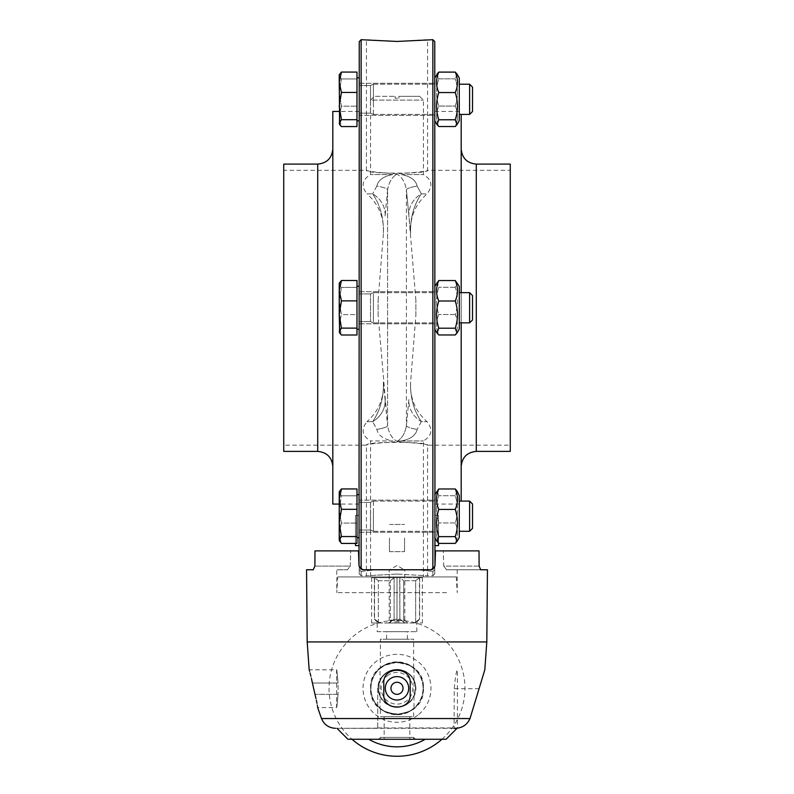 <?xml version="1.0" encoding="UTF-8"?>
<svg xmlns="http://www.w3.org/2000/svg" width="794" height="794" viewBox="0 0 794 794"><rect width="100%" height="100%" fill="white"/><g stroke="black" fill="none" stroke-linecap="round" stroke-linejoin="round"><path stroke-width="0.6" stroke-dasharray="3.97 2.98" d="M378.123 315.297L378.123 300.201L378.123 315.297L387.591 425.653L383.403 382.073M415.877 315.297L415.877 300.201L415.877 315.297L410.597 382.073M401.278 440.938C410.488 439.251 415.768 435.43 417.128 429.455C415.768 435.43 410.488 439.251 401.278 440.938L423.43 440.938L397.546 441.057A9.31 8.714 0 0 1 396.454 441.057A9.31 8.714 -0 0 0 397.546 441.057L401.278 440.938M421.336 421.644L417.128 429.455L421.336 421.644C413.704 410.359 410.131 397.159 410.597 382.033C410.131 397.159 413.704 410.359 421.336 421.644L427.003 421.644L421.336 421.644A26.43 23.979 -172.9 0 1 408.9 399.541L406.409 425.653L408.9 399.541A26.43 23.979 7.1 0 0 421.336 421.644M387.591 189.845L385.1 215.958L387.591 189.845A26.43 3.791 4.4 0 0 376.872 186.044C378.232 180.079 383.512 176.248 392.722 174.561L370.57 174.561L396.454 174.442A9.31 8.714 180 0 1 397.546 174.442A9.31 8.714 180 0 0 396.454 174.442L392.722 174.561C383.512 176.248 378.232 180.069 376.872 186.044L372.664 193.855L376.872 186.044A26.43 3.791 -175.6 0 1 387.591 189.845C388.842 182.491 391.799 177.36 396.454 174.442C391.799 177.36 388.842 182.491 387.591 189.845L387.591 425.653A26.43 3.791 175.6 0 1 376.872 429.455C378.232 435.43 383.512 439.251 392.722 440.938L370.57 440.938L392.722 440.938C383.512 439.251 378.232 435.43 376.872 429.455L372.664 421.644L376.872 429.455A26.43 3.791 175.6 0 0 387.591 425.653C388.842 433.008 391.799 438.139 396.454 441.057C391.799 438.139 388.842 433.008 387.591 425.653L387.591 189.845M378.123 300.201L383.403 233.476C383.869 218.35 380.296 205.14 372.664 193.855C380.296 205.14 383.869 218.35 383.403 233.476C384.266 217.645 378.798 204.435 366.997 193.855L372.664 193.855L366.997 193.855C360.863 186.064 362.054 179.633 370.57 174.561L370.57 100.104L423.43 100.104L370.57 100.104L374.351 96.332L395.114 96.332L374.351 96.332M401.278 174.561C410.488 176.248 415.768 180.069 417.128 186.044C415.768 180.079 410.488 176.248 401.278 174.561L423.43 174.561L401.278 174.561M415.877 300.201L408.9 215.958A26.43 23.979 172.9 0 1 421.336 193.855L427.003 193.855L421.336 193.855A26.43 23.979 -7.1 0 0 408.9 215.958L406.409 189.845A26.43 3.791 175.6 0 1 417.128 186.044A26.43 3.791 -4.4 0 0 406.409 189.845C405.158 182.491 402.201 177.36 397.546 174.442C402.201 177.36 405.158 182.491 406.409 189.845L410.597 233.476C410.131 218.35 413.704 205.14 421.336 193.855L417.128 186.044L421.336 193.855C413.704 205.14 410.131 218.35 410.597 233.476L410.597 233.436M399.68 577.685L371.642 577.685L422.358 577.685L399.68 577.685L399.898 619.221L394.102 619.221L399.898 619.221L403.709 622.049L399.898 619.221L399.898 577.873L403.709 580.712L399.68 577.685M394.102 577.685L419.649 577.685L374.351 577.685L394.102 577.685L394.102 619.221L388.484 622.992L390.291 622.049L390.291 580.712L390.291 622.049L394.102 619.221L394.102 577.873L390.291 580.712L394.102 577.685M423.43 576.93L370.57 576.93L423.43 576.93L423.43 440.938C431.946 435.866 433.137 429.435 427.003 421.644C415.202 411.064 409.734 397.854 410.597 382.033L410.587 382.212M374.53 619.221L380.147 622.992L378.351 622.049L378.351 580.712L374.53 577.873L374.53 619.221L374.53 577.873L378.351 580.712L378.351 622.049L374.53 619.221M419.47 619.221L415.649 622.049L419.47 619.221L419.47 577.873L419.47 619.221M419.47 577.685L415.649 580.712L415.649 622.049L413.853 622.992L415.649 622.049L415.649 580.712L419.47 577.685M386.36 622.992L395.114 622.992L386.36 622.992L389.199 620.164L389.199 570.142L397 565.447L404.801 570.142L389.199 570.142L404.801 570.142L404.801 620.164L389.199 620.164L404.801 620.164L407.64 622.992L398.886 622.992L398.886 621.106L395.114 621.106L398.886 621.106L398.886 622.992L407.64 622.992M395.114 622.992L395.114 621.106L395.114 622.992L395.114 621.106L398.886 621.106L398.886 622.992L405.516 622.992L403.709 622.049L405.516 622.992L398.886 622.992L398.886 621.106L395.114 621.106L395.114 622.992L380.147 622.992L395.114 622.992M413.853 622.992L405.516 622.992L413.853 622.992M403.709 622.049L403.709 580.712L403.709 622.992L390.291 622.992L390.291 622.049L390.291 622.992L403.709 622.992L403.709 622.049M380.147 622.992L378.123 622.992L380.147 622.992M398.886 96.332L419.649 96.332L398.886 96.332L398.886 98.218L398.886 96.332M395.114 96.332L395.114 98.218L398.886 98.218L395.114 98.218L395.114 96.332M383.403 382.033C383.869 397.159 380.296 410.359 372.664 421.644C380.296 410.359 383.869 397.159 383.403 382.033C384.266 397.854 378.798 411.064 366.997 421.644L372.664 421.644A26.43 23.979 172.9 0 0 385.1 399.541A26.43 23.979 172.9 0 1 372.664 421.644L366.997 421.644C360.863 429.435 362.054 435.866 370.57 440.938L370.57 576.93M385.1 215.958A26.43 23.979 7.1 0 0 372.664 193.855A26.43 23.979 -172.9 0 1 385.1 215.958M397.546 441.057C402.201 438.139 405.158 433.008 406.409 425.653C405.158 433.008 402.201 438.139 397.546 441.057M406.409 425.653A26.43 3.791 -175.6 0 0 417.128 429.455A26.43 3.791 4.4 0 1 406.409 425.653L406.409 189.845L406.409 425.653M469.611 318.602L469.611 292.649L469.611 318.602M459.289 296.896L459.289 322.85L459.289 296.896M472.509 316.528L472.509 295.547L472.509 316.528M339.237 331.555L341.43 334.999L339.237 324.806L339.237 332.289L339.237 314.493L341.43 328.121L339.237 331.555M341.43 280.51L339.237 290.693L341.43 300.876L339.237 314.493L339.237 283.21L341.43 280.51L356.982 280.51L356.982 287.378L341.43 287.378L356.982 287.378L356.982 314.623L341.43 314.623L339.237 324.806L341.43 334.999L356.982 334.999L356.982 280.51L356.982 334.999L356.982 314.623L341.43 314.623L339.237 301.005L339.237 324.806L341.43 314.623L339.237 301.005L341.43 287.378L339.237 283.944L339.673 333.043M356.982 300.876L341.43 300.876M356.982 328.121L341.43 328.121M356.982 323.218L356.982 286.227L356.982 323.218M359.245 323.218L359.245 286.227L359.245 323.218M459.289 323.148L459.289 286.416L459.289 323.148M455.25 300.995C458.198 294.177 458.198 287.359 455.25 280.54L457.016 282.485L455.25 287.289C458.198 296.361 458.198 305.432 455.25 314.503C458.198 321.322 458.198 328.14 455.25 334.959L457.016 333.014L455.25 328.21C458.198 319.138 458.198 310.067 455.25 300.995L438.794 300.995C435.846 310.067 435.846 319.138 438.794 328.21L437.028 333.014L438.794 334.959C435.846 328.14 435.846 321.322 438.794 314.503C435.846 305.432 435.846 296.361 438.794 287.289L437.028 282.485L438.794 280.54C435.846 287.359 435.846 294.177 438.794 300.995M434.755 323.148L434.755 286.416L434.755 323.148M455.25 328.21L438.794 328.21M457.016 333.014L459.289 329.083L459.289 286.416L457.016 282.485L455.25 287.289C458.198 296.361 458.198 305.432 455.25 314.503C458.198 321.322 458.198 328.14 455.25 334.959L438.794 334.959C435.846 328.14 435.846 321.322 438.794 314.503C435.846 305.432 435.846 296.361 438.794 287.289L437.028 282.485L434.755 286.416L434.755 329.083L434.755 286.416M455.25 314.503L438.794 314.503L455.25 314.503M455.25 280.54L438.794 280.54M455.25 287.289L438.794 287.289L455.25 287.289M469.611 102.982L469.611 84.214L469.611 102.982M459.289 95.657L459.289 114.415L459.289 95.657M472.509 102.277L472.509 87.112L472.509 102.277M341.43 72.075L356.982 72.075L356.982 78.943L341.43 78.943L339.237 92.57L341.43 106.188L356.982 106.188L341.43 106.188L339.237 116.371L341.43 126.564L356.982 126.564L356.982 72.075L356.982 126.564L356.982 78.943L341.43 78.943L339.237 75.509L339.673 74.021L339.237 92.57L341.43 78.943L339.237 75.509L339.237 116.371L341.43 106.188L339.237 92.57L339.237 123.854L339.237 74.775L341.43 72.075L339.237 82.258L341.43 92.441L339.237 106.068L341.43 119.686L339.237 123.12L341.43 126.564L339.237 116.371L339.673 124.608M356.982 104.54L356.982 77.792L356.982 104.54M359.245 104.54L359.245 77.792L359.245 104.54M459.289 104.401L459.289 77.981L459.289 104.401M455.25 106.068C458.198 112.887 458.198 119.705 455.25 126.524L457.016 124.589L455.25 119.775C458.198 110.703 458.198 101.632 455.25 92.561C458.198 85.742 458.198 78.924 455.25 72.105L438.794 72.105C435.846 78.924 435.846 85.742 438.794 92.561C435.846 101.632 435.846 110.703 438.794 119.775L437.028 124.589L438.794 126.524C435.846 119.705 435.846 112.887 438.794 106.068C435.846 96.997 435.846 87.926 438.794 78.854L437.028 74.05L438.794 78.854L455.25 78.854C458.198 87.926 458.198 96.997 455.25 106.068L438.794 106.068C435.846 96.997 435.846 87.926 438.794 78.854L455.25 78.854C458.198 87.926 458.198 96.997 455.25 106.068L438.794 106.068C435.846 112.887 435.846 119.705 438.794 126.524L455.25 126.524C458.198 119.705 458.198 112.887 455.25 106.068M457.016 74.05L455.25 78.854L457.016 74.05L459.289 77.981L459.289 120.648L457.016 124.589M434.755 104.401L434.755 77.981L434.755 104.401M469.611 531.285L469.611 501.083L469.611 531.285L469.611 501.083L472.509 503.982L472.509 528.387L472.509 503.982L472.509 528.387L469.611 531.285L459.289 531.285L459.289 501.083L459.289 531.285M341.43 488.945L356.982 488.945L356.982 495.813L341.43 495.813L339.237 509.44L341.43 523.057L356.982 523.057L341.43 523.057L339.237 533.24L341.43 543.424L356.982 543.424L356.982 488.945L356.982 543.424L356.982 495.813L341.43 495.813L339.237 492.379L341.43 488.945L339.237 499.128L339.237 491.645L339.237 509.44L341.43 495.813L339.237 492.379L339.237 540.724L339.237 499.128L341.43 509.311L339.237 522.928L341.43 536.555L339.237 539.989L341.43 543.424L339.237 533.24L341.43 523.057L339.237 509.44L339.673 541.478M356.982 495.496L356.982 537.707L356.982 495.496M359.245 495.496L359.245 537.707L359.245 495.496M457.016 541.448L455.25 536.645C458.198 527.573 458.198 518.502 455.25 509.43C458.198 502.612 458.198 495.793 455.25 488.975L457.016 490.92L455.25 495.724C458.198 504.795 458.198 513.867 455.25 522.938C458.198 529.757 458.198 536.575 455.25 543.394L459.289 537.518L459.289 494.851L459.289 537.518L459.289 494.851L457.016 490.92L455.25 495.724C458.198 504.795 458.198 513.867 455.25 522.938C458.198 529.757 458.198 536.575 455.25 543.394L438.794 543.394C435.846 536.575 435.846 529.757 438.794 522.938C435.846 513.867 435.846 504.795 438.794 495.724L437.028 490.92L438.794 488.975C435.846 495.793 435.846 502.612 438.794 509.43C435.846 518.502 435.846 527.573 438.794 536.645L437.028 541.448L438.794 543.394C435.846 536.575 435.846 529.757 438.794 522.938C435.846 513.867 435.846 504.795 438.794 495.724L437.028 490.92L434.755 494.851L434.755 537.518L434.755 494.851M455.25 495.724L438.794 495.724L455.25 495.724M455.25 522.938L438.794 522.938L455.25 522.938M510.264 451.399L510.264 164.1M510.264 307.754L510.264 170.323L510.264 307.754M461.185 292.649L461.185 322.85M461.185 501.083L461.185 114.415M434.755 307.754L434.755 111.428L434.755 307.754M432.869 39.7L432.869 569.377L417.594 569.764L432.869 571.402L417.594 569.764L432.869 569.377L434.973 566.112L435.509 550.887L434.973 566.112L433.931 568.593L434.755 567.273L434.755 573.913L434.755 41.586M434.755 545.597L434.755 551.641L434.755 544.128L434.755 551.641L434.755 545.597L438.526 545.597L438.526 515.395L434.755 515.395L434.755 551.641L434.755 515.395L438.526 515.395L438.526 543.165M434.755 119.795L434.755 77.981L434.755 119.795M397 173.777C378.43 172.616 368.237 171.464 366.421 170.323C364.545 174.065 429.455 174.065 427.579 170.323C425.763 171.464 415.57 172.616 397 173.777M283.736 170.323L283.736 445.176L283.736 170.323L366.421 170.323L366.421 39.7L397 41.447L427.579 39.7L427.579 170.323L510.264 170.323M397 441.732C415.57 442.883 425.763 444.035 427.579 445.176C429.455 441.444 364.545 441.444 366.421 445.176C368.237 444.035 378.43 442.883 397 441.732M397 574.052L366.421 575.799L397 574.052L427.579 575.799L397 574.052M283.736 164.1L283.736 451.399M332.815 111.428L332.815 504.071M359.245 307.754L359.245 111.428L359.245 307.754M455.25 488.975L438.794 488.975M455.25 509.43L438.794 509.43M455.25 536.645L438.794 536.645M359.245 510.959L359.245 537.707L359.245 510.959M356.982 510.959L356.982 537.707L356.982 510.959M356.982 536.555L341.43 536.555M356.982 509.311L341.43 509.311M359.245 292.281L359.245 329.272L359.245 292.281M356.982 292.281L356.982 329.272L356.982 292.281M339.237 283.21L339.237 301.005L341.43 287.378L339.237 283.944L339.673 282.456L339.237 283.21M469.611 292.649L472.509 295.547L472.509 319.952L469.611 322.85L469.611 292.649L459.289 292.649M455.25 92.561L438.794 92.561M455.25 119.775L438.794 119.775M459.289 103.538L459.289 84.214L459.289 103.538M359.245 120.003L359.245 77.792L359.245 120.003M356.982 120.003L356.982 77.792L356.982 120.003M356.982 92.441L341.43 92.441M356.982 119.686L341.43 119.686M472.509 111.051L469.611 114.415L469.611 84.214L472.509 87.112L472.509 111.051M359.245 545.597L359.245 551.641L359.245 544.128L359.245 551.641L359.245 544.128L359.245 551.641L359.245 544.128L359.245 545.597L355.474 545.597L355.474 515.395L359.245 515.395L359.245 544.128L359.245 515.395L355.474 515.395L355.474 543.424M361.131 571.402L359.245 569.745L359.245 573.913L359.245 569.745L361.131 571.402L361.131 575.799L361.131 571.402L376.406 569.764L361.131 571.402M359.245 41.586L359.245 567.273L360.069 568.593L359.245 567.273L359.245 569.745L358.491 550.887L314.98 550.887L358.491 550.887L359.027 566.112L361.131 569.377L376.406 569.764L362.798 569.764L360.109 568.643L362.729 569.755M361.131 39.7L361.131 569.377M432.869 571.402L432.869 575.799L432.869 571.402L434.755 569.745L432.869 571.402M432.869 569.377L431.271 569.755M359.027 566.112L358.491 550.887L314.98 550.887L314.881 566.112L350.273 566.112L347.444 569.764L336.785 569.764L347.444 569.764L350.273 566.112L350.71 550.887L350.273 566.112L314.881 566.112M306.553 569.764L313.273 569.764M362.798 569.764L431.202 569.764M480.727 569.764L446.556 569.764L457.215 569.764L446.556 569.764L443.727 566.112L479.119 566.112L479.02 550.887L435.509 550.887L443.29 550.887L443.727 566.112L446.556 569.764L487.447 569.764M336.785 728.326L377.746 728.326L377.746 688.686C378.738 677.332 385.03 671.039 396.623 669.808L396.623 669.808C391.531 669.898 387.144 671.684 383.462 675.148C379.77 678.85 377.855 683.366 377.746 688.686L377.746 728.326L336.785 728.326L455.28 728.326M479.119 566.112L443.727 566.112L443.29 550.887L435.509 550.887L434.973 566.112M397 669.808L400.752 669.808C394.092 668.667 388.326 670.454 383.462 675.148C374.907 687.564 377.001 697.767 389.755 705.737C404.622 709.121 413.337 703.315 415.877 688.309C415.232 678.582 410.19 672.409 400.752 669.808L397 669.808M376.406 569.764L417.594 569.764L376.406 569.764M312.399 683.019L338.055 683.019L338.055 694.343L338.055 683.019C336.467 665.977 336.467 665.977 338.055 683.019C336.467 665.977 336.467 665.977 338.055 683.019L312.399 682.999M311.476 678.721L310.801 675.873M310.097 673.123L309.6 671.287M309.362 670.434L309.184 669.808L336.596 669.808L336.596 707.563L317.679 707.563L317.55 706.779M317.372 705.668L316.905 703.027M316.399 700.487L315.972 698.521M315.178 695.187L314.97 694.363L338.055 694.343C336.467 711.394 336.467 711.394 338.055 694.343C336.467 711.394 336.467 711.394 338.055 694.343L314.97 694.343M377.746 727.949L457.404 727.949L457.404 669.808C456.342 670.92 455.29 677.213 454.257 688.686L454.059 728.138M383.79 683.019L383.79 694.343C382.976 711.394 411.024 711.394 410.21 694.343L410.21 683.019C411.024 665.977 382.976 665.977 383.79 683.019M423.43 688.309C425.108 722.391 368.892 722.391 370.57 688.309C368.892 654.226 425.108 654.226 423.43 688.309A26.43 26.43 0 0 0 397 661.878A26.43 26.43 0 0 0 370.57 688.309A26.43 26.43 0 0 0 397 714.729A26.43 26.43 0 0 0 423.43 688.309M377.746 728.138L336.974 728.326M446.556 592.661L336.785 592.661L446.556 592.661M380.386 667.754L385.219 664.647L397 661.878L408.781 664.647L413.614 667.754L408.781 664.647L397 661.878L385.219 664.647L380.386 667.754L380.386 639.23L413.614 639.23L380.386 639.23M386.618 639.23L407.382 639.23L386.618 639.23L386.618 631.677L407.382 631.677L386.618 631.677M377.18 631.677L416.82 631.677L377.18 631.677L377.18 622.992L378.351 622.992L377.18 622.992M457.136 728.217L454.257 727.949M446.079 739.274L347.921 739.274M415.649 580.712L403.709 580.712L415.649 580.712M378.351 622.049L378.351 622.992L378.351 622.049M378.351 580.712L390.291 580.712L378.351 580.712M415.649 622.992L415.649 622.049L415.649 622.992L422.358 622.992L415.649 622.992M422.358 577.685L422.358 622.992M390.291 622.992L403.709 622.992L390.291 622.992M378.351 622.992L371.642 622.992L378.351 622.992M371.642 577.685L371.642 622.992M397 577.685L397 622.992L397 577.685M397 669.431A18.877 18.877 0 0 1 415.877 688.309A18.877 18.877 0 0 1 397 707.186A18.877 18.877 0 0 1 378.123 688.309A18.877 18.877 0 0 1 397 669.431M368.912 739.274L425.256 739.274L368.912 739.274M380.386 716.625L413.614 716.625L380.386 716.625L380.386 708.863L385.219 711.96L397 714.729L408.781 711.96L413.614 708.863L408.781 711.96L397 714.729L385.219 711.96L380.386 708.863M337.728 576.93L456.272 576.93L337.728 576.93L336.785 592.661L336.785 569.764M417.852 715.136A33.973 33.973 0 0 1 363.344 692.944A33.973 33.973 0 0 1 409.813 656.837A33.973 33.973 0 0 1 417.852 715.136M397 706.809A18.5 18.5 0 0 1 380.981 679.059A18.5 18.5 0 0 1 413.019 679.059A18.5 18.5 0 0 1 397 706.809A18.5 18.5 0 0 1 380.981 679.059A18.5 18.5 0 0 1 413.019 679.059A18.5 18.5 0 0 1 397 706.809M397 714.352A26.053 26.053 0 0 1 374.44 675.277A26.053 26.053 0 0 1 419.56 675.277A26.053 26.053 0 0 1 397 714.352C386.609 712.466 380.941 710.372 380.008 708.049C380.941 710.372 386.609 712.466 397 714.352C386.609 712.466 380.941 710.372 380.008 708.049C380.941 710.372 386.609 712.466 397 714.352A26.053 26.053 0 0 1 374.44 675.277A26.053 26.053 0 0 1 419.56 675.277A26.053 26.053 0 0 1 397 714.352C407.391 712.466 413.059 710.372 413.992 708.049C413.059 710.372 407.391 712.466 397 714.352C407.391 712.466 413.059 710.372 413.992 708.049C413.059 710.372 407.391 712.466 397 714.352M380.008 668.558C380.941 666.245 386.609 664.141 397 662.256C407.391 664.141 413.059 666.245 413.992 668.558L409.059 665.213L397 662.256L384.941 665.213L380.008 668.558L380.008 708.049M397 700.01A11.702 11.702 0 0 1 386.867 682.453A11.702 11.702 0 0 1 407.133 682.453A11.702 11.702 0 0 1 397 700.01M384.236 716.625L409.833 716.625L384.236 716.625M384.236 739.274L409.833 739.274L384.236 739.274M380.485 739.274L413.614 739.274L380.485 739.274M380.386 739.274L380.386 737.388L413.614 737.388L380.386 737.388L378.5 739.274L415.5 739.274L378.5 739.274M373.408 512.517L373.408 531.285L373.408 512.517M434.755 519.852L434.755 501.083L434.755 519.852M359.245 500.141L359.245 532.228L359.245 500.141L434.755 500.141L434.755 532.228L434.755 500.141L434.755 532.228L434.755 500.141L359.245 500.141L359.245 532.228L359.245 500.141M359.245 512.835L359.245 530.005L359.245 512.835M370.51 512.835L370.51 530.005L370.51 512.835M373.408 501.669L373.408 531.285L373.408 501.669M434.755 530.7L434.755 501.083L434.755 530.7M359.245 502.89L359.245 530.005L359.245 502.89M370.51 502.89L370.51 530.005L370.51 502.89M373.408 296.896L373.408 322.85L373.408 296.896M434.755 318.602L434.755 292.649L434.755 318.602M359.245 315.774L359.245 291.706L359.245 315.774M359.245 297.81L359.245 321.57L359.245 297.81M370.51 297.81L370.51 321.57L370.51 297.81M434.755 299.725L434.755 323.793L434.755 299.725M373.408 102.982L373.408 84.214L373.408 102.982M434.755 95.657L434.755 114.415L434.755 95.657M359.245 115.358L359.245 83.271L359.245 115.358L434.755 115.358L434.755 83.271L434.755 115.358L434.755 83.271L434.755 115.358L359.245 115.358L359.245 83.271L359.245 115.358M359.245 102.674L359.245 85.494L359.245 102.674M370.51 102.674L370.51 85.494L370.51 102.674M373.408 113.84L373.408 84.214L373.408 113.84M434.755 84.799L434.755 114.415L434.755 84.799M359.245 112.609L359.245 85.494L359.245 112.609M370.51 112.609L370.51 85.494L370.51 112.609M373.408 318.602L373.408 292.649L373.408 318.602M359.245 299.725L359.245 323.793L359.245 299.725M359.245 317.689L359.245 293.929L359.245 317.689M370.51 317.689L370.51 293.929L370.51 317.689M389.457 538.044L389.457 551.641L389.457 538.044M404.543 538.044L404.543 551.641L404.543 538.044M387.293 675.823A15.811 15.811 0 0 1 412.662 686.145A15.811 15.811 0 0 1 391.035 702.948A15.811 15.811 0 0 1 387.293 675.823M476.281 451.399L476.281 164.1M317.719 164.1L317.719 451.399M486.811 641.929L307.189 641.929M377.746 718.55L321.491 718.55M479.209 688.686L454.257 688.686M419.649 96.332L423.43 100.104L423.43 174.561C431.946 179.633 433.137 186.064 427.003 193.855C415.202 204.435 409.734 217.645 410.597 233.476M374.351 577.685L374.351 619.221L378.123 622.992M419.649 577.685L419.649 619.221L415.877 622.992M459.289 322.85L469.611 322.85M356.982 329.272L359.245 329.272M356.982 286.227L359.245 286.227M434.755 329.083L437.028 333.014M459.289 114.415L469.611 114.415M459.289 84.214L469.611 84.214M459.289 501.083L469.611 501.083M434.755 504.071L461.185 504.071M434.755 111.428L461.185 111.428M434.755 573.913L432.869 575.799L427.579 575.799L427.579 445.176L510.264 445.176M359.245 573.913L361.131 575.799L366.421 575.799L366.421 445.176L283.736 445.176M359.245 111.428L339.237 111.428M359.245 504.071L339.237 504.071M434.755 537.518L437.028 541.448M356.982 537.707L359.245 537.707M356.982 494.662L359.245 494.662M434.755 120.648L437.028 124.589M434.755 77.981L437.028 74.05M356.982 120.837L359.245 120.837M356.982 77.792L359.245 77.792M456.272 576.93L457.215 592.661L457.215 569.764M413.614 667.754L413.614 639.23M407.382 639.23L407.382 631.677M416.82 631.677L416.82 622.992M413.614 716.625L413.614 708.863M413.992 668.558L413.992 708.049M441.95 739.274A67.956 67.956 0 0 0 450.655 646.604A67.956 67.956 0 0 0 355.305 634.644A67.956 67.956 0 0 0 352.05 739.274M384.167 716.625L384.167 739.274M409.833 716.625L409.833 739.274M415.5 739.274L413.614 737.388L413.614 739.274M373.408 531.285L434.755 531.285L373.408 531.285L370.51 530.005L373.408 531.285M373.408 501.083L434.755 501.083L373.408 501.083L370.51 502.364L373.408 501.083M359.245 530.005L370.51 530.005L359.245 530.005M359.245 502.364L370.51 502.364L359.245 502.364M359.245 532.228L434.755 532.228L359.245 532.228M373.408 322.85L434.755 322.85L373.408 322.85L370.51 321.57L373.408 322.85M373.408 292.649L434.755 292.649L373.408 292.649L370.51 293.929L373.408 292.649M359.245 321.57L370.51 321.57L359.245 321.57M359.245 293.929L370.51 293.929L359.245 293.929M359.245 323.793L434.755 323.793L359.245 323.793M359.245 291.706L434.755 291.706L359.245 291.706M373.408 114.415L434.755 114.415L373.408 114.415L370.51 113.145L373.408 114.415M373.408 84.214L434.755 84.214L373.408 84.214L370.51 85.494L373.408 84.214M359.245 113.145L370.51 113.145L359.245 113.145M359.245 85.494L370.51 85.494L359.245 85.494M359.245 83.271L434.755 83.271L359.245 83.271M389.457 551.641L404.543 551.641L389.457 551.641M389.457 524.457L404.543 524.457L389.457 524.457"/><path stroke-width="1.19" d="M459.289 84.214L469.611 84.214L469.611 114.415L459.289 114.415M469.611 114.415L472.509 111.527L472.509 87.112L469.611 84.214M341.43 72.075L339.237 82.258L339.237 74.775L341.43 72.075L356.982 72.075L356.982 126.564L341.43 126.564L339.673 124.608L339.237 82.258L341.43 92.441L339.237 106.068L341.43 119.686L339.237 123.12L339.673 124.608M356.982 119.686L341.43 119.686M356.982 92.441L341.43 92.441M457.016 74.05L459.289 77.981L459.289 120.648L457.016 124.589L455.25 119.775C458.198 110.703 458.198 101.632 455.25 92.561C458.198 85.742 458.198 78.924 455.25 72.105L457.016 74.05L455.25 72.105L438.794 72.105C435.846 78.924 435.846 85.742 438.794 92.561C435.846 101.632 435.846 110.703 438.794 119.775L437.028 124.589L438.794 126.524L455.25 126.524L457.016 124.589M437.028 74.05L438.794 72.105L434.755 77.981M455.25 119.775L438.794 119.775M455.25 92.561L438.794 92.561M459.289 501.083L469.611 501.083L469.611 531.285L459.289 531.285M469.611 531.285L472.509 528.387L472.509 503.982L469.611 501.083M339.237 499.128L341.43 509.311L339.237 522.928L339.237 491.645L341.43 488.945L339.237 499.128M341.43 536.555L339.237 539.989L339.237 522.928L341.43 536.555L356.982 536.555L356.982 543.424L341.43 543.424L339.237 539.989L339.673 541.478M341.43 509.311L356.982 509.311L356.982 488.945L341.43 488.945M356.982 509.311L356.982 536.555M459.289 495.704L459.289 537.518L457.016 541.448L455.25 536.645C458.198 527.573 458.198 518.502 455.25 509.43C458.198 502.612 458.198 495.793 455.25 488.975L457.016 490.92L459.289 495.704M434.755 494.851L438.794 488.975C435.846 495.793 435.846 502.612 438.794 509.43C435.846 518.502 435.846 527.573 438.794 536.645L437.028 541.448L438.794 543.394L455.25 543.394L457.016 541.448M455.25 488.975L438.794 488.975M455.25 509.43L438.794 509.43M455.25 536.645L438.794 536.645M476.281 451.399L476.281 164.1L510.264 164.1L510.264 451.399L476.281 451.399C467.11 452.302 462.078 457.334 461.185 466.505M461.185 322.85L461.185 501.083M461.185 114.415L461.185 292.649M361.131 569.377L361.131 39.7L397 41.447L432.869 39.7L434.755 41.586L434.973 566.112L431.271 569.755M317.719 164.1L317.719 451.399L283.736 451.399L283.736 164.1L317.719 164.1C326.89 163.197 331.922 158.165 332.815 148.994M339.237 504.071L332.815 504.071L332.815 111.428L339.237 111.428M455.25 334.959L457.016 333.014L455.25 328.21L438.794 328.21L437.028 333.014L438.794 334.959L455.25 334.959M455.25 328.21C458.198 319.138 458.198 310.067 455.25 300.995L438.794 300.995C435.846 310.067 435.846 319.138 438.794 328.21M455.25 300.995C458.198 294.177 458.198 287.359 455.25 280.54L438.794 280.54C435.846 287.359 435.846 294.177 438.794 300.995M455.25 280.54L459.289 286.416L459.289 329.083L457.016 333.014M434.755 286.416L438.794 280.54M339.237 290.693L339.237 283.21L341.43 280.51L339.237 290.693L341.43 300.876L339.237 314.493L339.237 290.693M339.673 333.043L339.237 314.493L341.43 328.121L339.237 331.555L339.673 333.043L341.43 334.999L356.982 334.999L356.982 328.121L341.43 328.121M341.43 280.51L356.982 280.51L356.982 328.121M356.982 300.876L341.43 300.876M472.509 319.952L472.509 295.547L469.611 292.649L469.611 322.85L472.509 319.952M438.526 543.165L438.526 545.597L434.755 545.597M359.245 545.597L355.474 545.597L355.474 543.424M362.729 569.755L359.027 566.112L359.245 41.586L361.131 39.7M432.869 39.7L432.869 569.377M314.881 566.112L313.273 569.764L314.881 566.112L314.98 550.887L358.491 550.887L359.027 566.112M313.273 569.764L306.553 569.764L307.189 641.929L486.811 641.929L487.447 569.764L480.727 569.764L479.119 566.112L480.727 569.764M479.119 566.112L479.02 550.887L435.509 550.887L434.973 566.112M431.202 569.764L362.798 569.764M454.059 728.326L455.28 728.326C462.227 728.068 467.14 724.813 470.008 718.55L484.816 669.808L486.811 641.929M312.399 682.999L311.476 678.721M310.801 675.873L310.097 673.123M309.6 671.287L309.362 670.434M312.399 683.019C308.38 666.017 308.38 666.017 312.399 683.019L314.97 694.343C318.593 711.335 318.593 711.335 314.97 694.343L312.399 683.019M317.55 706.779L317.372 705.668M316.905 703.027L316.399 700.487M315.972 698.521L315.178 695.187M410.21 694.343C411.223 711.335 382.768 711.335 383.79 694.343L383.79 683.019C382.807 666.017 411.193 666.027 410.21 683.019L410.21 694.343M336.974 728.326L347.921 739.274L446.079 739.274L457.136 728.217M397 700.01A11.702 11.702 0 0 0 407.133 682.453A11.702 11.702 0 0 0 386.867 682.453A11.702 11.702 0 0 0 397 700.01M397 694.343A6.044 6.044 0 0 1 391.77 685.282A6.044 6.044 0 0 1 402.23 685.282A6.044 6.044 0 0 1 397 694.343M335.624 728.326C328.885 727.999 324.18 724.733 321.491 718.55L470.008 718.55M356.982 120.837L359.245 120.837M356.982 77.792L359.245 77.792M434.755 120.648L437.028 124.589M356.982 537.707L359.245 537.707M356.982 494.662L359.245 494.662M434.755 537.518L437.028 541.448M476.281 164.1C467.11 163.197 462.078 158.165 461.185 148.994M317.719 451.399C326.89 452.302 331.922 457.334 332.815 466.505M434.755 329.083L437.028 333.014M356.982 329.272L359.245 329.272M356.982 286.227L359.245 286.227M459.289 322.85L469.611 322.85M459.289 292.649L469.611 292.649M321.491 718.55L317.679 707.563M307.189 641.929L309.184 669.808M352.05 739.274A67.956 67.956 0 0 0 441.95 739.274M368.744 739.274A56.632 56.632 0 0 0 425.256 739.274"/></g></svg>
